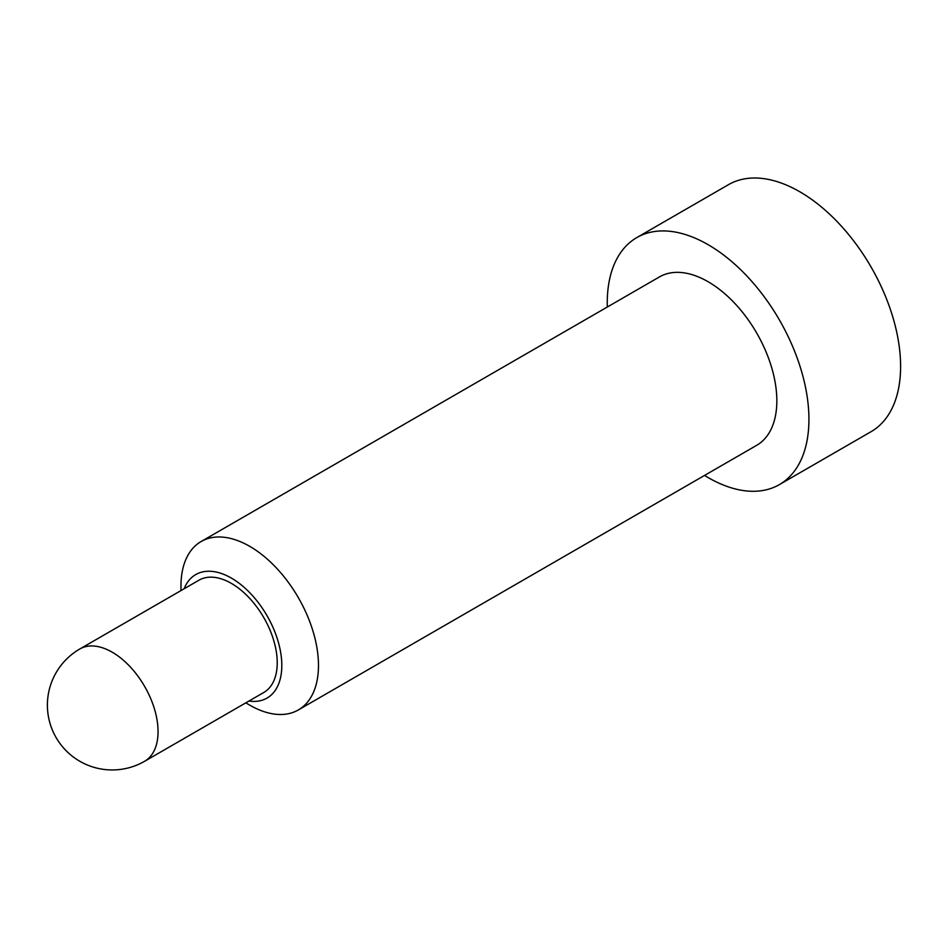 <?xml version="1.0" encoding="UTF-8"?>
<svg xmlns="http://www.w3.org/2000/svg" width="948" height="948" viewBox="0 0 948 948"><rect width="100%" height="100%" fill="white"/><g stroke="black" fill="none" stroke-linecap="round" stroke-linejoin="round"><path stroke-width="1.42" d="M248.957 701.034A71.301 41.167 -120 0 0 281.817 665.437A71.301 41.167 -120 0 0 240.318 584.169A71.301 41.167 -120 0 0 184.137 588.767M180.973 590.58L180.973 586.042A97.229 56.133 60 0 1 201.118 541.533A97.229 56.133 60 0 1 276.046 567.579A97.229 56.133 60 0 1 318.481 665.437A97.229 56.133 60 0 1 298.347 709.945A97.229 56.133 60 0 1 249.727 705.134L245.793 702.859M144.629 761.268L263.805 692.467A64.82 37.422 -120 0 0 277.231 662.794A64.82 37.422 -120 0 0 248.933 597.56A64.82 37.422 -120 0 0 198.985 580.188L79.81 648.989A64.82 64.82 0 0 0 47.4 705.134A64.82 64.82 0 0 0 144.629 761.268A64.82 37.422 -120 0 0 158.055 731.595A64.82 37.422 -120 0 0 112.22 652.2A64.82 37.422 -120 0 0 79.81 648.989M298.347 709.945L756.705 445.311A97.229 56.133 -120 0 0 776.839 400.803A97.229 56.133 -120 0 0 734.404 302.957A97.229 56.133 -120 0 0 659.476 276.899L201.118 541.533M704.542 475.434A142.603 82.334 -120 0 0 779.398 484.606L871.07 431.684A142.603 82.334 -120 0 0 900.6 366.402A142.603 82.334 -120 0 0 838.352 222.887A142.603 82.334 -120 0 0 728.455 184.682L636.783 237.604A142.603 82.334 -120 0 0 607.253 302.886A142.603 82.334 -120 0 0 607.312 307.022M779.398 484.606A142.603 82.334 -120 0 0 808.928 419.324A142.603 82.334 -120 0 0 746.68 275.809A142.603 82.334 -120 0 0 636.783 237.604"/></g></svg>

